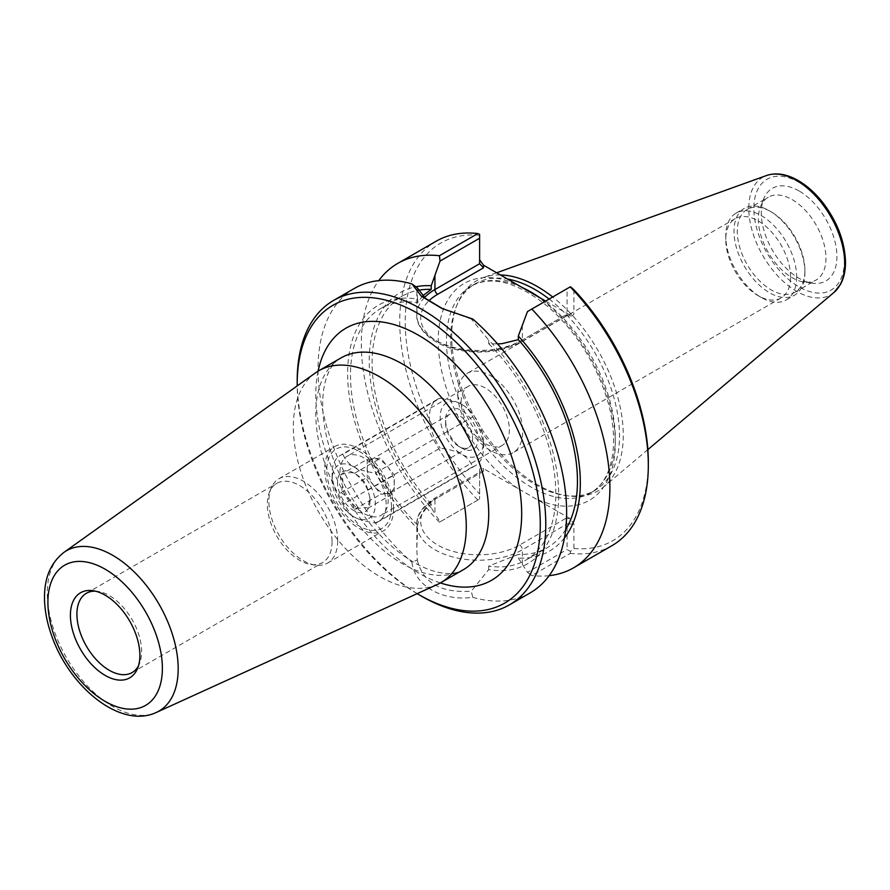 <?xml version="1.0" encoding="UTF-8"?>
<svg xmlns="http://www.w3.org/2000/svg" width="890" height="890" viewBox="0 0 890 890"><rect width="100%" height="100%" fill="white"/><g stroke="black" fill="none" stroke-linecap="round" stroke-linejoin="round"><path stroke-width="0.67" stroke-dasharray="4.45 3.34" d="M315.36 372.955A122.286 70.599 -120 0 0 318.665 512.017A122.286 70.599 -120 0 0 437.457 584.419M417.154 593.663A171.892 99.246 60 0 1 297.204 385.904M461.176 401.924A34.076 19.669 60 0 1 468.229 386.327A34.076 19.669 60 0 1 502.305 405.996A34.076 19.669 60 0 1 502.305 445.345A34.076 19.669 60 0 1 476.05 436.211A34.076 19.669 60 0 1 461.176 401.924M457.861 394.248A45.813 26.455 60 0 1 467.35 373.277A45.813 26.455 60 0 1 502.65 385.559A45.813 26.455 60 0 1 522.653 431.661A45.813 26.455 60 0 1 513.163 452.632A45.813 26.455 60 0 1 477.852 440.35A45.813 26.455 60 0 1 457.861 394.248M790.554 276.99A45.813 26.455 -120 0 0 770.551 230.888A45.813 26.455 -120 0 0 735.251 218.606A45.813 26.455 -120 0 0 725.762 239.588A45.813 26.455 -120 0 0 758.158 295.691A45.813 26.455 -120 0 0 781.064 297.961A45.813 26.455 -120 0 0 790.554 276.99M340.002 471.878A34.076 19.669 60 0 1 347.067 456.281A34.076 19.669 60 0 1 373.322 465.403A34.076 19.669 60 0 1 388.196 499.702A34.076 19.669 60 0 1 381.143 515.299A34.076 19.669 60 0 1 354.887 506.165A34.076 19.669 60 0 1 340.002 471.878M95.319 591.149A45.757 26.422 60 0 1 97.722 591.349A45.757 26.422 60 0 1 141.621 651.602A45.757 26.422 60 0 1 139.496 663.695A45.757 26.422 60 0 1 138.462 665.876M332.048 541.654A45.757 26.422 60 0 1 322.569 562.602A45.757 26.422 60 0 1 311.244 564.538A45.757 26.422 60 0 1 276.812 536.181A45.757 26.422 60 0 1 269.47 492.192A45.757 26.422 60 0 1 276.812 483.348A45.757 26.422 60 0 1 312.079 495.608A45.757 26.422 60 0 1 332.048 541.654M337.677 540.786A48.672 28.102 60 0 1 327.598 563.07A48.672 28.102 60 0 1 315.538 565.128A48.672 28.102 60 0 1 278.926 534.968A48.672 28.102 60 0 1 271.116 488.176A48.672 28.102 60 0 1 278.926 478.764A48.672 28.102 60 0 1 316.428 491.803A48.672 28.102 60 0 1 337.677 540.786M393.558 508.524A48.672 28.102 60 0 1 383.479 530.807A48.672 28.102 60 0 1 334.807 502.705A48.672 28.102 60 0 1 334.807 446.502A48.672 28.102 60 0 1 372.309 459.54A48.672 28.102 60 0 1 393.558 508.524M391.5 507.333A45.757 26.422 60 0 1 342.962 511.672A45.757 26.422 60 0 1 342.962 446.958A45.757 26.422 60 0 1 391.5 507.333M573.917 289.74L573.917 314.214L572.281 315.861L565.45 315.149L566.585 315.805L567.052 314.214L567.052 288.705L570.446 286.747M479.621 234.315L479.621 263.74M567.052 288.705L527.47 311.567M497.543 343.907L488.677 343.64L488.677 340.114A149.253 86.174 60 0 1 558.697 495.307A149.253 86.174 60 0 1 488.677 569.633L471.3 591.183L472.746 597.335C442.03 601.473 414.607 585.642 411.925 562.224L417.265 559.988L416.832 547.461L417.644 528.627A149.253 86.174 60 0 1 347.623 373.444A149.253 86.174 60 0 1 417.644 299.107L416.854 292.866L417.265 287.804M472.746 319.021L471.3 318.998L488.677 340.114M471.3 318.998L443.075 308.997M417.644 299.107L417.644 302.633L422.672 295.869M483.504 471.255L437.68 497.71A3.883 2.236 -120 0 0 435.744 497.51A3.883 2.236 -120 0 0 434.943 499.29L479.621 473.491L479.621 469.531C479.855 467.751 481.145 467.439 483.504 468.607L483.504 471.255L480.756 471.522L479.621 473.491L479.621 499.001L479.621 469.531M437.68 497.71A57.95 33.453 0 0 0 437.68 545.014A57.95 33.453 0 0 0 519.626 545.014L565.45 518.57L567.052 523.976L522.374 549.775A61.833 35.7 180 0 1 455.001 557.507A61.833 35.7 180 0 1 416.832 524.533A61.833 35.7 180 0 1 434.943 499.29L434.943 513.808L431.227 507.756L431.227 504.118C424.052 509.636 419.524 516.634 417.644 525.111L417.644 528.627M565.45 518.57L570.034 518.57L573.917 523.976L573.917 548.462L570.446 551.444L567.052 549.486L567.052 523.976L573.917 523.976M440.038 521.851L479.621 499.001L440.038 521.851L434.943 513.808M417.265 559.988C422.906 582.817 440.917 593.218 471.3 591.183M488.677 569.633L488.677 566.118L518.325 554.403L518.325 558.041L527.47 572.337L567.052 549.486M570.034 518.57L483.504 468.607M479.621 235.294A171.892 99.246 -120 0 0 405.217 321.702A171.892 99.246 -120 0 0 479.621 494.017M549.141 299.051A119.382 68.931 60 0 1 619.518 435.8A119.382 68.931 60 0 1 594.787 490.457A119.382 68.931 60 0 1 565.217 495.519A119.382 68.931 60 0 1 475.405 421.526A119.382 68.931 60 0 1 456.236 306.75A119.382 68.931 60 0 1 475.405 283.676A119.382 68.931 60 0 1 507.422 279.004M570.446 551.444L570.212 553.369L531.797 575.552L527.47 572.337M545.648 301.065L570.034 315.149M573.917 548.462A171.892 99.246 -120 0 0 648.321 462.055M549.152 575.674A175.775 101.482 60 0 1 531.797 575.552M564.438 537.949A149.253 86.174 60 0 1 518.325 558.041M472.746 597.335A175.775 101.482 -120 0 0 530.218 592.851M297.193 380.898A175.775 101.482 -120 0 0 421.482 596.178M354.443 288.393A175.775 101.482 -120 0 0 322.514 409.6A175.775 101.482 -120 0 0 411.925 562.224M477.83 500.035A175.775 101.482 60 0 1 436.133 241.235M439.415 522.219A175.775 101.482 60 0 1 378.784 280.584M611.908 545.692A175.775 101.482 60 0 1 570.212 553.369M500.425 274.954A121.329 70.043 -120 0 0 483.392 277.569A121.329 70.043 -120 0 0 457.338 304.08A121.329 70.043 -120 0 0 476.806 420.714A121.329 70.043 -120 0 0 568.087 495.908A121.329 70.043 -120 0 0 604.065 486.596A121.329 70.043 -120 0 0 623.267 435.221A121.329 70.043 -120 0 0 552.701 296.993M796.672 276.99A50.14 28.947 60 0 1 786.282 299.941A50.14 28.947 60 0 1 761.217 297.46A50.14 28.947 60 0 1 725.762 236.05A50.14 28.947 60 0 1 736.141 213.099A50.14 28.947 60 0 1 774.778 226.527A50.14 28.947 60 0 1 796.672 276.99M804.905 272.229A50.14 28.947 60 0 1 794.525 295.191A50.14 28.947 60 0 1 744.385 266.243A50.14 28.947 60 0 1 744.385 208.338A50.14 28.947 60 0 1 769.45 210.819A50.14 28.947 60 0 1 804.905 272.229L804.905 270.326A47.815 27.601 -120 0 0 771.096 211.776A47.815 27.601 -120 0 0 747.2 209.406A47.815 27.601 -120 0 0 747.188 264.608A47.815 27.601 -120 0 0 795.004 292.22A47.815 27.601 -120 0 0 804.905 270.326M799.098 190.983A53.478 30.872 -120 0 0 763.776 198.67A53.478 30.872 -120 0 0 772.353 250.079A53.478 30.872 -120 0 0 812.581 283.231A53.478 30.872 -120 0 0 836.289 248.21A53.478 30.872 -120 0 0 799.098 190.983M792.156 199.616A47.815 27.601 60 0 1 825.965 258.178A47.815 27.601 60 0 1 816.063 280.061A47.815 27.601 60 0 1 804.204 282.086A47.815 27.601 60 0 1 768.248 252.448A47.815 27.601 60 0 1 760.572 206.491A47.815 27.601 60 0 1 768.248 197.246A47.815 27.601 60 0 1 792.156 199.616M488.677 343.64A145.204 83.838 60 0 1 525.768 560.122A145.204 83.838 60 0 1 488.677 566.118M417.644 525.111A145.204 83.838 60 0 1 380.564 308.619A145.204 83.838 60 0 1 417.644 302.633M565.684 529.483A145.204 83.838 60 0 1 547.383 547.639A145.204 83.838 60 0 1 518.325 554.403M431.227 504.118A145.204 83.838 60 0 1 402.18 296.147A145.204 83.838 60 0 1 418.289 290.274M431.227 507.756A149.253 86.174 60 0 1 369.606 371.341A149.253 86.174 60 0 1 415.853 286.769M461.821 404.416L461.821 404.416C466.66 407.142 470.265 411.302 472.623 416.898L375.346 473.057C365.668 471.689 358.459 469.609 353.731 466.816C348.891 464.091 345.287 459.93 342.928 454.334L440.205 398.175C449.895 399.532 457.093 401.613 461.821 404.416A30.572 17.644 -120 0 0 440.205 416.898A30.572 17.644 -120 0 0 461.821 454.334C457.093 451.541 449.895 449.461 440.205 448.093L342.928 504.252C345.287 509.848 348.891 514.008 353.731 516.734C358.459 519.526 365.668 521.607 375.346 522.975L472.623 466.816C470.265 461.22 466.66 457.06 461.821 454.334A30.572 17.644 -120 0 0 483.437 441.852A30.572 17.644 -120 0 0 461.821 404.416L461.821 404.416M353.731 516.734L353.731 516.734A30.572 17.644 -120 0 0 375.346 504.252A30.572 17.644 -120 0 0 353.731 466.816A30.572 17.644 -120 0 0 332.115 479.298A30.572 17.644 -120 0 0 353.731 516.734M342.928 454.334A38.214 22.061 -120 0 0 340.036 455.558A38.214 22.061 -120 0 0 332.115 473.057A38.214 22.061 -120 0 0 342.928 504.252M375.346 522.975A38.214 22.061 -120 0 0 378.25 521.751A38.214 22.061 -120 0 0 375.346 473.057M440.205 398.175A38.214 22.061 -120 0 0 437.301 399.399A38.214 22.061 -120 0 0 440.205 448.093M340.826 474.57C348.157 472.546 352.674 472.134 354.365 473.369C361.696 477.351 366.202 482.959 367.893 490.201L369.995 498.022L367.893 508.257C366.202 507.033 361.696 507.434 354.365 509.469C352.674 502.227 348.157 496.609 340.826 492.626C343.64 484.983 343.64 478.965 340.826 474.57L367.214 459.329L367.214 477.385L380.753 494.228L394.292 493.016L394.292 474.971L380.753 458.128L367.214 459.329M340.826 492.626L367.214 477.385M353.731 473.002A22.984 13.272 -120 0 0 339.657 474.259A22.984 13.272 -120 0 0 339.657 493.027A22.984 13.272 -120 0 0 357.947 512.34A22.984 13.272 -120 0 0 369.995 501.159A22.984 13.272 -120 0 0 353.731 473.002L354.365 473.369L380.753 458.128M367.893 490.201L394.292 474.971M367.893 508.257L394.292 493.016M354.365 509.469L380.753 494.228M367.247 468.374A19.102 11.036 -120 0 0 375.58 487.598A19.102 11.036 -120 0 0 390.31 492.726A19.102 11.036 -120 0 0 390.31 470.665A19.102 11.036 -120 0 0 371.208 459.629A19.102 11.036 -120 0 0 367.247 468.374M445.567 423.162A19.102 11.036 -120 0 0 459.073 446.558A19.102 11.036 -120 0 0 468.63 447.503A19.102 11.036 -120 0 0 468.63 425.442A19.102 11.036 -120 0 0 449.517 414.417A19.102 11.036 -120 0 0 445.567 423.162L445.567 419.991A22.984 13.272 60 0 1 461.821 410.601A22.984 13.272 60 0 1 478.075 438.759A22.984 13.272 60 0 1 461.821 448.148A22.984 13.272 60 0 1 445.567 419.991M472.623 466.816A38.214 22.061 -120 0 0 475.516 465.592A38.214 22.061 -120 0 0 483.437 448.093A38.214 22.061 -120 0 0 472.623 416.898M463.412 569.656A122.286 70.599 60 0 1 341.126 499.045A122.286 70.599 60 0 1 341.137 357.847C323.615 366.925 315.972 403.003 329.867 448.927C340.069 481.323 356.701 509.926 379.741 534.757C412.415 569.144 446.991 580.158 463.412 569.656M318.108 371.152A145.571 84.049 -120 0 0 440.383 582.939M63.958 552.367A92.56 53.433 -120 0 0 66.461 657.632A92.56 53.433 -120 0 0 156.362 712.434M424.508 297.538A61.833 35.7 0 0 0 416.832 314.771A61.833 35.7 0 0 0 455.001 347.756A61.833 35.7 0 0 0 522.374 340.013L567.052 314.214L573.917 314.214M522.374 325.506L522.374 340.013A3.883 2.236 60 0 1 521.573 341.793A3.883 2.236 60 0 1 519.626 341.593A57.95 33.453 180 0 1 443.109 344.363A57.95 33.453 180 0 1 428.824 300.876M565.45 315.149L519.626 341.593M519.626 545.014A3.883 2.236 60 0 1 522.374 549.775L522.374 564.282M535.713 295.335A125.212 72.29 60 0 1 615.302 442.986A125.212 72.29 60 0 1 535.713 498.745M522.285 287.559A119.382 68.931 -120 0 0 471.199 286.102A119.382 68.931 -120 0 0 454.634 387.295A119.382 68.931 -120 0 0 539.44 491.414A119.382 68.931 -120 0 0 590.582 492.893A119.382 68.931 -120 0 0 615.302 438.236A119.382 68.931 -120 0 0 539.618 297.583M517.824 488.421A125.212 72.29 60 0 1 438.236 340.759A125.212 72.29 60 0 1 517.824 285M844.365 260.781A64.013 36.957 -120 0 0 776.469 176.32A64.013 36.957 -120 0 0 776.469 266.844A64.013 36.957 -120 0 0 844.365 260.781M833.997 292.432A67.851 39.171 60 0 1 762.819 255.586A67.851 39.171 60 0 1 766.501 175.53M735.251 218.606L467.35 373.277M781.064 297.961L513.163 452.632M468.229 386.327L347.067 456.281M502.305 445.345L381.143 515.299M97.722 591.349L92.749 590.671M139.496 663.695L137.594 668.346M132.143 672.551L322.569 562.602M86.386 593.285L276.812 483.348M311.244 564.538L315.538 565.128M269.47 492.192L271.116 488.176M327.598 563.07L383.479 530.807M278.926 478.764L334.807 446.502M572.281 315.861L566.374 315.861M566.585 315.805L521.573 341.793C503.184 351.595 482.18 354.365 458.55 350.115C432.495 345.487 415.374 327.809 416.832 314.771L416.832 291.842M416.832 547.461L416.832 524.533C416.22 515.177 422.516 506.176 435.744 497.51L480.756 471.522M594.787 490.457L590.582 492.893C612.81 481.29 620.875 440.65 605.99 395.649C594.131 360.294 575.04 330.835 548.73 307.272C517.691 282.086 491.847 275.032 471.199 286.113L475.405 283.676M441.829 308.43L444.255 309.553M565.217 495.519L568.087 495.908M456.236 306.75L457.338 304.08M758.158 295.691L761.217 297.46M725.762 239.588L725.762 236.05M786.282 299.941L794.525 295.191M736.141 213.099L744.385 208.338M771.096 211.776L769.45 210.819M763.776 198.67L760.572 206.491M812.592 283.231L804.226 282.086M747.188 209.406L768.248 197.246M795.004 292.22L816.063 280.061M496.665 272.785L483.392 277.569M647.853 449.617L604.065 486.596M525.768 560.122L547.383 547.639M380.564 308.619L402.18 296.147M332.115 479.298L332.115 473.057M437.301 399.399L340.036 455.558M369.995 498.022L369.995 501.159M390.31 492.726L468.63 447.503M371.208 459.629L449.517 414.417M459.073 446.558L461.821 448.148M483.437 441.852L483.437 448.093M475.516 465.592L378.25 521.751"/><path stroke-width="1.33" d="M156.362 712.434L437.457 584.419A122.286 70.599 -120 0 0 440.951 582.616A122.286 70.599 -120 0 0 466.271 526.646A122.286 70.599 -120 0 0 412.893 403.582A122.286 70.599 -120 0 0 318.665 370.819A122.286 70.599 -120 0 0 315.36 372.955L63.958 552.367C50.908 562.569 44.422 577.599 44.5 597.457C44.544 609.717 46.925 622.455 51.642 635.66C69.242 686.68 120.25 729.399 156.362 712.434A92.56 53.433 -120 0 0 178.178 668.702A92.56 53.433 -120 0 0 136.092 573.794A92.56 53.433 -120 0 0 63.958 552.367M297.204 385.904A171.892 99.246 60 0 1 297.193 384.068A171.892 99.246 60 0 1 418.745 313.892A171.892 99.246 60 0 1 540.286 524.421A171.892 99.246 60 0 1 418.745 594.598A171.892 99.246 60 0 1 417.154 593.663M139.886 655.352A49.117 28.358 60 0 1 137.594 668.346A49.117 28.358 60 0 1 80.59 649.477A49.117 28.358 60 0 1 92.749 590.671A49.117 28.358 60 0 1 139.886 655.352M138.462 665.876A45.757 26.422 60 0 1 132.143 672.551A45.757 26.422 60 0 1 86.386 646.129A45.757 26.422 60 0 1 86.386 593.285A45.757 26.422 60 0 1 95.319 591.149M483.504 267.834L479.621 263.74L434.943 289.528A3.883 2.236 -120 0 0 437.68 294.29L483.504 267.834L483.504 265.187L479.621 259.769M497.543 343.907L502.071 343.651L518.325 339.668L518.325 336.02L527.47 311.567L570.446 286.747L573.917 289.74A171.892 99.246 -120 0 1 648.321 462.055L648.321 465.225A175.775 101.482 60 0 1 611.908 545.692L573.494 567.865A175.775 101.482 60 0 1 549.152 575.674M443.075 308.997L425.509 298.384L417.265 287.804L411.925 283.91L421.37 296.214L441.829 308.43L472.746 319.021A175.775 101.482 -120 0 1 566.63 512.384A175.775 101.482 -120 0 1 530.218 592.851L509.369 604.889A175.775 101.482 -120 0 0 545.781 524.421A175.775 101.482 -120 0 0 469.052 347.523A175.775 101.482 -120 0 0 333.594 300.431A175.775 101.482 -120 0 0 297.193 380.898L297.193 384.068M422.672 295.869L431.227 289.384L431.227 285.734L440.038 261.082L479.621 238.231L479.621 263.74M378.784 280.584A175.775 101.482 60 0 1 397.719 263.418L436.133 241.235A175.775 101.482 60 0 1 477.83 233.547L479.621 234.315L479.621 238.231M483.504 265.187L545.648 301.065M507.422 279.004A119.382 68.931 60 0 1 549.141 299.051M531.797 309.064A175.775 101.482 60 0 1 573.494 567.865M518.325 336.02A149.253 86.174 60 0 1 564.438 537.949M418.745 594.598L421.482 596.178A175.775 101.482 -120 0 0 509.369 604.889M411.925 283.91A175.775 101.482 -120 0 0 354.443 288.393L333.594 300.431M397.719 263.418A175.775 101.482 60 0 1 439.415 255.73L440.038 261.082M477.83 233.547L439.415 255.73M570.212 286.88A175.775 101.482 60 0 1 648.321 465.225M552.701 296.993A121.329 70.043 -120 0 0 500.425 274.954M518.325 339.668A145.204 83.838 60 0 1 565.684 529.483M418.289 290.274A145.204 83.838 60 0 1 431.227 289.384M415.853 286.769A149.253 86.174 60 0 1 431.227 285.734M318.665 370.819L341.126 357.858A122.286 70.599 60 0 1 435.366 390.621A122.286 70.599 60 0 1 488.732 513.675A122.286 70.599 60 0 1 463.412 569.656L440.951 582.616M440.383 582.939A145.571 84.049 -120 0 0 521.673 513.675A145.571 84.049 -120 0 0 429.625 342.327A145.571 84.049 -120 0 0 318.108 371.152M162.381 668.346A80.946 46.736 60 0 1 76.529 676.011A80.946 46.736 60 0 1 76.529 561.534A80.946 46.736 60 0 1 162.381 668.346M428.824 300.876A57.95 33.453 180 0 1 437.68 294.29M434.943 275.021L434.943 289.528A61.833 35.7 0 0 0 424.508 297.538M539.618 297.583A119.382 68.931 -120 0 0 522.285 287.559M833.997 292.432L840.483 284.422C843.831 278.281 845.5 270.927 845.5 262.361C844.955 241.858 837.434 221.988 822.939 202.775C815.196 192.908 806.729 185.376 797.529 180.169C786.304 173.928 775.969 172.382 766.501 175.53A67.851 39.171 60 0 1 817.376 197.892A67.851 39.171 60 0 1 844.732 263.707A67.851 39.171 60 0 1 833.997 292.432L647.853 449.617M766.501 175.53L496.665 272.785"/></g></svg>
